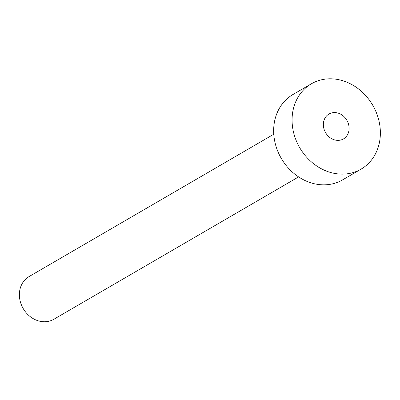 <?xml version="1.0" encoding="UTF-8"?>
<svg xmlns="http://www.w3.org/2000/svg" width="400" height="400" viewBox="0 0 400 400"><rect width="100%" height="100%" fill="white"/><g stroke="black" fill="none" stroke-linecap="round" stroke-linejoin="round"><path stroke-width="0.6" d="M341.22 139.89A14.4 12.315 59.8 0 0 343.465 138.91A14.4 12.315 59.8 0 0 347.54 121.535A14.4 12.315 59.8 0 0 331.235 113.035A14.4 12.315 59.8 0 0 328.985 114.015A14.4 12.315 59.8 0 0 324.91 131.39A14.4 12.315 59.8 0 0 341.22 139.89M298.6 176.905L53.865 319.265A24.685 21.115 -120.2 0 1 50.01 320.945A24.685 21.115 -120.2 0 1 22.055 306.37A24.685 21.115 -120.2 0 1 29.04 276.59L273.775 134.23M361.05 169.14L342.625 179.855A49.37 42.23 -120.2 0 1 334.92 183.21A49.37 42.23 -120.2 0 1 279.015 154.07A49.37 42.23 -120.2 0 1 292.98 94.5L311.4 83.785A49.37 42.23 -120.2 0 1 319.105 80.43A49.37 42.23 -120.2 0 1 375.015 109.57A49.37 42.23 -120.2 0 1 361.05 169.14A49.37 42.23 -120.2 0 1 353.345 172.495A49.37 42.23 -120.2 0 1 297.435 143.355A49.37 42.23 -120.2 0 1 311.4 83.785"/></g></svg>

